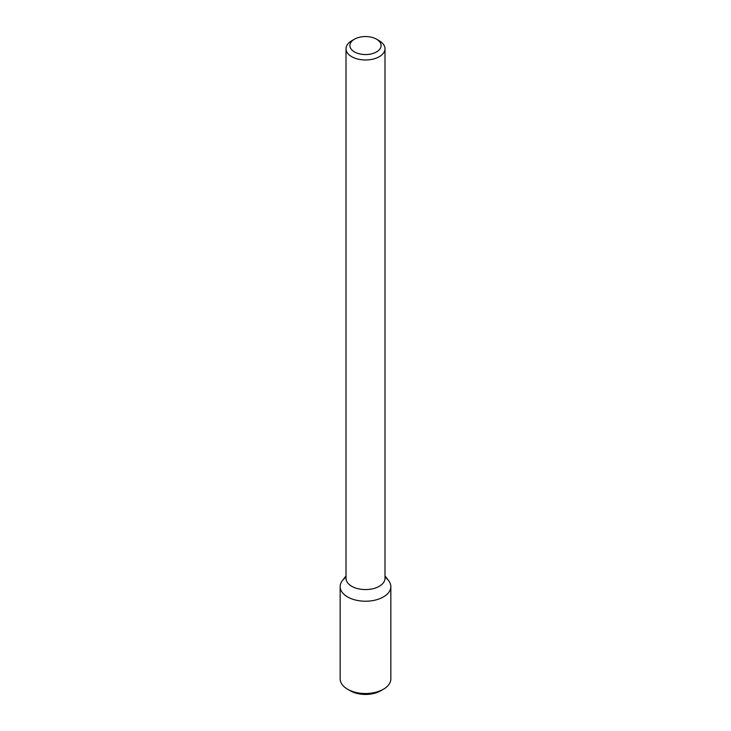 <?xml version="1.0" encoding="UTF-8"?>
<svg xmlns="http://www.w3.org/2000/svg" width="731" height="731" viewBox="0 0 731 731"><rect width="100%" height="100%" fill="white"/><g stroke="black" fill="none" stroke-linecap="round" stroke-linejoin="round"><path stroke-width="1.1" d="M384.99 575.927L388.627 580.624A25.338 14.629 180 0 1 383.419 596.935A25.338 14.629 180 0 1 351.136 598.643A25.338 14.629 180 0 1 342.373 580.624L346.01 575.927M376.529 39.191L379.279 40.781A19.49 11.248 180 0 1 384.99 48.73L384.99 578.322A19.49 11.248 180 0 1 379.279 586.28A19.49 11.248 180 0 1 358.044 588.72A19.49 11.248 180 0 1 346.01 578.322L346.01 48.73A19.49 11.248 180 0 1 351.721 40.781L354.471 39.191A15.589 9 180 0 1 376.529 39.191A15.589 9 180 0 1 376.529 51.919A15.589 9 180 0 1 354.471 51.919A15.589 9 180 0 1 354.471 39.191M384.99 48.73A19.49 11.248 180 0 1 379.279 56.689A19.49 11.248 180 0 1 358.044 59.129A19.49 11.248 180 0 1 346.01 48.73M384.99 577.252A25.338 14.629 180 0 1 390.838 586.591A25.338 14.629 180 0 1 383.419 596.935A25.338 14.629 180 0 1 355.805 600.105A25.338 14.629 180 0 1 340.162 586.591A25.338 14.629 180 0 1 346.01 577.252M390.838 586.591L390.838 678.889A25.338 14.629 180 0 1 383.419 689.232A25.338 14.629 180 0 1 347.581 689.232A25.338 14.629 180 0 1 340.162 678.889L340.162 586.591M380.659 690.822L383.419 689.232L380.659 690.822A21.437 12.381 180 0 1 350.341 690.822L347.581 689.232"/></g></svg>
